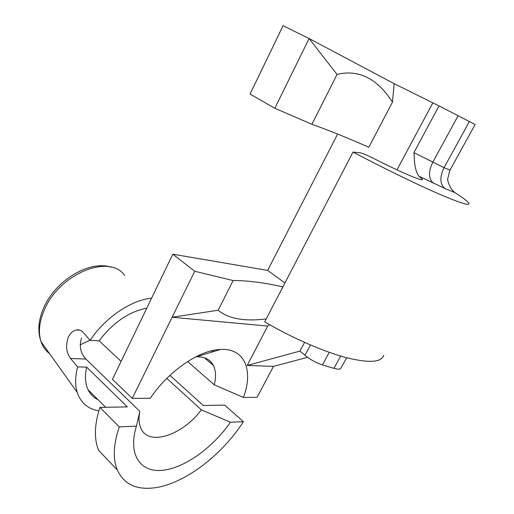 <?xml version="1.0" encoding="UTF-8"?>
<svg xmlns="http://www.w3.org/2000/svg" width="514" height="514" viewBox="0 0 514 514"><rect width="100%" height="100%" fill="white"/><g stroke="black" fill="none" stroke-linecap="round" stroke-linejoin="round"><path stroke-width="0.77" d="M230.413 422.238C213.04 447.469 184.789 468.036 162.533 470.31C140.271 472.732 127.645 454.511 136.416 426.164L139.853 411.348C138.497 418.023 138.825 423.626 140.836 428.149C148.52 446.807 182.579 435.204 201.379 409.857L230.413 422.238L243.43 421.692C221.675 455.513 183.697 484.522 153.506 487.927C135.902 489.9 123.835 483.937 117.308 470.034C112.746 458.809 113.395 444.43 119.261 426.883L99.922 407.403C94.345 424.757 93.94 439.091 98.701 450.399L117.308 470.034M136.416 426.164L119.261 426.883M139.853 411.348L85.883 359.035C80.473 353.272 79.04 346.243 81.585 337.949M151.604 298.165C131.423 299.945 105.402 317.356 90.117 340.281L82.857 332.108C81.116 330.226 78.95 329.513 76.374 329.982C72.982 330.746 70.29 333.136 68.291 337.158C65.496 345.569 66.255 352.681 70.553 358.476L77.614 366.887L86.654 367.131L127.337 406.895L99.922 407.403M243.43 421.692L224.657 405.09L203.261 405.488L169.928 375.368M86.654 367.131C84.714 376.062 85.195 383.611 88.106 389.779C90.323 394.309 93.638 397.624 98.045 399.725M77.614 366.887C75.102 376.634 74.98 385.166 77.241 392.484C80.814 402.905 88.016 409.028 98.836 410.84M166.787 378.4L201.379 409.857M90.014 340.165L80.152 344.881M307.558 357.32L273.48 366.379L257.077 397.322L243.45 397.444L214.267 384.825C216.195 377.103 215.906 370.652 213.406 365.46C210.265 359.414 204.566 356.543 196.309 356.844L220.532 349.43C199.573 349.983 168.598 370.89 150.3 398.241L132.252 398.395L112.45 379.319L172.82 254.192L194.735 271.257L233.125 280.535C247.78 280.528 264.369 282.655 282.88 286.915M121.105 361.381L99.106 340.795L90.117 340.281M196.309 356.844L195.699 356.889M214.267 384.825L187.623 361.541M146.766 308.188C129.11 311.555 113.221 322.426 99.106 340.795M212.944 350.477L213.779 351.499M284.936 282.951L267.659 270.409L172.82 254.192M267.659 270.409L337.614 134.058M392.478 102.113L368.834 147.242C346.629 137.495 327.656 129.849 311.914 124.292L274.836 108.261L250.074 94.075L283.066 25.7L309.1 38.556L337.055 74.434C358.631 69.172 377.109 78.404 392.478 102.113L394.174 83.673L441.012 106.906L475.129 124.51L450.02 170.089L444.057 167.68L469.436 121.432M132.252 398.395L194.735 271.257M220.532 349.43C244.837 347.965 253.627 370.446 243.45 397.444M273.48 366.379L247.183 365.448L267.723 326.069L172.126 317.254L218.154 310.218L233.125 280.535M329.256 352.328L322.413 364.889C316.855 363.102 311.58 360.333 306.582 356.587L299.932 351.094L247.183 365.448M267.723 326.069L269.567 324.675M274.836 108.261L309.1 38.556L394.174 83.673M266.22 318.937C244.317 321.629 228.293 318.725 218.154 310.218M449.975 170.16L447.514 179.482C449.03 185.657 451.523 190.052 454.993 192.654L444.931 188.49L419 176.225C416.057 172.537 414.457 165.932 414.194 156.417L413.892 152.632L439.007 105.916M383.74 355.148C381.645 362.505 369.007 363.295 345.813 357.519C323.023 351.403 291.971 337.826 264.697 321.867L353.009 152.067C382.365 167.545 414.335 183.157 436.45 192.885C458.79 202.58 469.623 206.101 468.941 203.467C468.138 201.694 463.493 198.096 454.993 192.654M311.914 124.292L337.055 74.434M419 176.225L422.392 179.264C423.909 181.995 402.642 173.128 376.107 159.681C367.87 155.562 362.621 153.268 360.365 152.812L353.009 152.067M322.413 364.889L333.952 368.345C338.109 369.527 340.454 369.418 340.994 368.024L346.654 357.744M85.883 359.035L70.553 358.476M124.671 275.465C109.964 253.627 59.74 273.204 44.461 309.646C39.205 321.706 38.062 332.378 41.036 341.662C42.765 346.693 45.605 350.683 49.556 353.626M299.932 351.094L304.59 342.401M396.988 169.845L432.852 102.871M304.95 355.238L310.469 344.978M413.892 152.632L444.057 167.68C439.547 177.182 439.836 184.115 444.931 188.49M458.18 115.599L432.737 162.321C428.201 171.907 428.451 178.885 433.488 183.241M333.952 368.345L340.686 356.067M88.106 389.779L105.614 407.3M110.908 267.107C89.404 260.174 55.647 280.149 43.741 307.777C38.312 320.158 37.406 331.453 41.036 341.662L77.241 392.484M80.165 330.239L76.374 329.982M213.406 365.46L204.437 357.783M211.389 350.837L212.597 351.859M422.174 179.662L422.392 179.264"/></g></svg>
